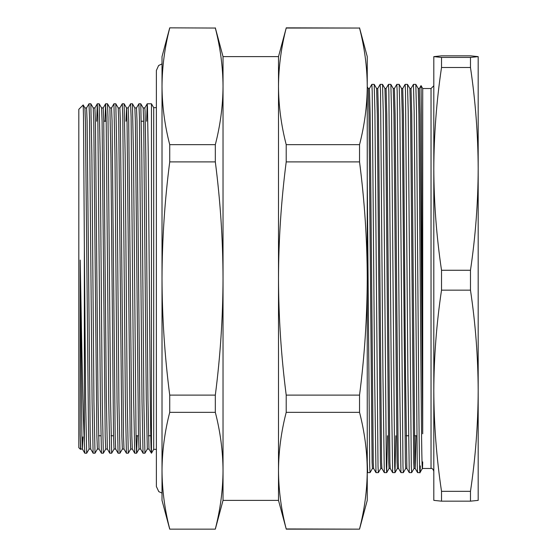 <?xml version="1.0" encoding="UTF-8"?>
<svg xmlns="http://www.w3.org/2000/svg" width="557" height="557" viewBox="0 0 557 557"><rect width="100%" height="100%" fill="white"/><g stroke="black" fill="none" stroke-linecap="round" stroke-linejoin="round"><path stroke-width="0.84" d="M367.251 86.356L367.251 82.972M84.365 247.252L85.632 402.05L86.676 453.224L84.803 453.21L84.365 442.704L84.365 247.252L83.487 115.668L83.202 104.946L78.816 109.325L78.816 447.675L80.556 449.415L80.201 434.363L80.758 449.067L82.415 449.067M80.201 434.363L80.201 260.07L81.893 435.644L82.401 449.053L84.803 453.21M82.422 449.067L82.923 436.897M83.188 104.946L84.929 107.947L85.444 121.356L88.556 436.082L89.078 449.067L90.735 449.067M84.922 107.933L86.579 107.933L87.101 120.918L90.213 435.644L90.721 449.053L93.123 453.21L92.1 402.05L89.503 117.074L88.981 103.776L86.565 107.947M88.981 103.776L90.833 103.776L93.249 107.947L93.764 121.356L96.876 436.082L97.398 449.067L99.055 449.067M93.242 107.933L94.899 107.933L95.421 120.918L98.018 399.104L99.042 449.053L101.444 453.21L100.42 402.05L97.823 117.074L97.287 103.79L96.702 121.245M94.885 107.947L97.287 103.79L99.153 103.776L101.576 107.947L102.084 121.356L105.196 436.082L105.719 449.067L107.376 449.067M101.562 107.933L103.219 107.933L103.741 120.918L106.338 399.104L107.362 449.053L109.764 453.21L108.74 402.05L106.143 117.074L105.607 103.79L105.022 121.245M118.084 453.21L117.061 402.05L114.986 154.95L113.941 103.776L115.807 103.79L116.838 154.95L118.913 402.05L119.957 453.224L118.084 453.21L115.682 449.053L115.174 435.644L112.061 120.918L111.539 107.933L109.882 107.933L110.92 157.896L113.517 436.082L114.039 449.067L115.696 449.067M115.807 103.79L118.216 107.947L118.725 121.356L121.837 436.082L122.359 449.067L124.016 449.067M118.202 107.933L119.859 107.933L120.382 120.918L123.494 435.644L124.002 449.053L126.404 453.21L125.381 402.05L122.784 117.074L122.261 103.776L119.846 107.947M122.261 103.776L124.114 103.776L126.536 107.947L127.045 121.356L130.157 436.082L130.679 449.067L132.336 449.067M125.993 121.245L126.516 107.933L128.18 107.933L128.702 120.918L131.814 435.644L132.322 449.053L134.724 453.21L133.701 402.05L131.104 117.074L130.582 103.776L128.166 107.947M130.582 103.776L132.455 103.79L134.857 107.947L135.365 121.356L138.477 436.082L138.999 449.067L140.656 449.067M134.843 107.933L136.5 107.933L137.022 120.918L140.134 435.644L140.643 449.053L143.045 453.21L142.021 402.05L139.424 117.074L138.902 103.776L136.486 107.947M138.902 103.776L140.775 103.79L143.177 107.947L143.685 121.356L146.275 399.104L147.32 449.067L148.984 449.067L147.939 399.104L145.864 157.896L145.071 111.149L144.82 107.933L143.163 107.933M153.697 107.661L156.371 107.661L156.371 102.168L156.371 486.505L156.371 449.339L153.697 449.339L153.697 107.661L151.455 103.776L151.455 453.224L148.963 449.053M278.5 470.651L278.5 56.626L286.207 28.045C281.194 47.484 278.625 66.917 278.5 86.349C278.625 105.788 281.194 125.221 286.207 144.66L286.207 161.892C281.194 200.798 278.625 239.67 278.5 278.5C278.632 317.441 281.201 356.313 286.207 395.108L286.207 412.34C281.194 431.779 278.625 451.212 278.5 470.651C278.625 490.083 281.194 509.516 286.207 528.955L278.5 500.374L278.5 470.651M278.5 500.374L223.03 500.374L223.03 278.5C222.911 239.67 220.335 200.798 215.322 161.892L215.322 144.66L169.725 144.66L169.725 161.892L215.322 161.892M80.201 260.07L80.528 278.5C81.83 349.81 83.084 418.098 84.365 442.704M86.676 453.224L89.092 449.053M151.455 452.952C151.086 454.923 150.717 437.955 150.341 402.05L148.266 154.95L147.473 107.069L147.208 103.79L146.623 121.245M140.775 103.79L141.798 154.95L143.873 402.05L144.931 453.21L143.045 453.21M132.455 103.79L133.478 154.95L136.075 439.926L136.611 453.21L137.196 435.755M139.013 449.053L136.611 453.21L134.724 453.21M124.127 103.79L125.158 154.95L127.233 402.05L128.291 453.21L126.404 453.21M119.957 453.224L122.373 449.053M103.205 107.947L105.607 103.79L107.487 103.79L108.002 117.513L110.592 402.05L111.651 453.21L109.764 453.21M99.167 103.79L100.197 154.95L102.272 402.05L103.33 453.21L101.444 453.21M90.847 103.79L91.877 154.95L93.952 402.05L95.01 453.21L93.123 453.21M113.941 103.776L111.525 107.947M215.322 144.66C220.335 125.221 222.904 105.788 223.03 86.349C222.904 66.917 220.335 47.484 215.322 28.045L169.725 27.85L215.322 28.045M169.725 28.045C164.712 47.484 162.143 66.917 162.017 86.349C162.143 105.788 164.712 125.221 169.725 144.66M215.322 395.108L169.725 395.108L169.725 412.34L215.322 412.34L215.322 395.108C220.328 356.313 222.904 317.441 223.03 278.5L223.03 56.626L215.322 27.85M169.725 161.892C164.712 200.798 162.143 239.67 162.017 278.5C162.15 317.441 164.719 356.313 169.725 395.108M223.03 500.374L215.322 529.15L169.725 529.15L162.017 500.374L162.017 470.651C162.143 490.083 164.712 509.516 169.725 528.955M215.322 528.955C220.335 509.516 222.904 490.083 223.03 470.651C222.904 451.212 220.335 431.779 215.322 412.34M169.725 412.34C164.712 431.779 162.143 451.212 162.017 470.651L162.017 56.626L169.725 27.85M359.537 528.955C364.55 509.516 367.126 490.083 367.251 470.651L367.251 500.374L359.537 529.15L286.207 528.955M359.537 395.108C364.55 356.313 367.119 317.441 367.251 278.5L367.251 470.651C367.126 451.212 364.55 431.779 359.537 412.34L359.537 395.108L286.207 395.108M286.207 412.34L359.537 412.34M359.537 144.66C364.55 125.221 367.126 105.788 367.251 86.349L367.251 278.5C367.126 239.67 364.557 200.798 359.537 161.892L359.537 144.66L286.207 144.66M286.207 161.892L359.537 161.892M359.537 27.85L367.251 56.626L367.251 86.349C367.126 66.917 364.55 47.484 359.537 28.045L286.207 27.85M286.207 28.045L359.537 28.045M367.251 474.028L367.251 470.644M441.52 67.494L470.477 67.494L470.477 57.427L478.185 56.633L470.477 55.832L441.52 55.832L433.812 56.626L441.52 57.427L441.52 67.494C436.507 101.29 433.938 135.086 433.812 168.882C433.938 202.678 436.507 236.467 441.52 270.263L441.52 290.162C436.514 323.631 433.945 357.155 433.812 390.749L433.812 390.756M441.52 290.162L470.477 290.162L470.477 270.263C475.49 236.467 478.059 202.678 478.185 168.882L478.185 168.875C478.059 135.086 475.49 101.29 470.477 67.494M422.373 468.465L419.957 472.635L417.604 472.635L417.27 466.362L414.15 111.038L413.447 84.365L415.801 84.365L418.216 88.535L418.906 114.631L420.988 374.61C421.565 446.916 422.122 485.203 422.714 461.906M419.365 88.521L420.069 114.631L422.714 433.806L421.391 111.79L421.043 85.618L419.351 88.535L418.21 88.521M422.359 468.479L431.034 468.479L431.034 88.521L422.714 88.521L422.714 433.806M367.251 86.725L368.295 88.535L368.985 114.631L372.104 462.338L372.438 468.479L373.594 468.479M369.444 88.521L370.147 114.631L373.267 462.338L373.587 468.465L375.989 472.621L374.631 376.72L372.208 91.264L371.846 84.365L369.43 88.535L368.288 88.521M371.846 84.365L374.2 84.365L376.616 88.535L377.305 114.631L380.424 462.338L380.758 468.479L381.914 468.479M377.764 88.521L378.468 114.631L381.587 462.338L381.907 468.465L384.309 472.621L382.951 376.72L380.528 91.264L380.166 84.365L377.75 88.535L376.609 88.521M380.166 84.365L382.52 84.365L384.936 88.535L385.625 114.631L388.744 462.338L389.078 468.479L390.234 468.479M386.085 88.521L386.788 114.631L389.907 462.338L390.227 468.465L392.629 472.621L391.272 376.72L388.849 91.264L388.487 84.365L386.071 88.535L384.929 88.521M388.487 84.365L390.84 84.365L393.256 88.535L393.945 114.631L397.064 462.338L397.399 468.479L398.554 468.479M394.405 88.521L395.108 114.631L398.234 462.338L398.547 468.465L400.949 472.621L399.592 376.72L397.169 91.264L396.807 84.365L394.391 88.535L393.249 88.521M396.807 84.365L399.16 84.365L401.576 88.535L402.265 114.631L405.385 462.338L405.719 468.479L406.868 468.465L409.27 472.621L407.912 376.72L405.489 91.264L405.127 84.365L402.711 88.535L403.428 114.631L405.51 374.61L406.868 468.465M405.127 84.365L407.48 84.365L409.896 88.535L410.586 114.631L413.705 462.338L414.039 468.479L415.195 468.479L415.995 435.755M409.889 88.521L411.045 88.521L411.748 114.631L414.874 462.338L415.188 468.465L417.59 472.621M413.447 84.365L411.031 88.535M415.814 84.379L416.504 111.038L418.586 376.72C419.163 450.606 419.72 489.728 420.312 465.924M367.251 178.686L369.702 466.362L370.036 472.635L372.452 468.465M374.213 84.379L374.903 111.038L378.022 466.362L378.356 472.635L380.772 468.465M382.534 84.379L383.223 111.038L386.342 466.362L386.69 472.621L387.505 435.755M390.854 84.379L391.543 111.038L394.662 466.362L395.01 472.621L395.825 435.755M399.174 84.379L399.863 111.038L402.983 466.362L403.317 472.635L405.733 468.465M407.494 84.379L408.184 111.038L411.303 466.362L411.637 472.635L414.053 468.465M370.036 472.635L367.669 472.621L367.251 461.83M378.356 472.635L375.989 472.621M386.676 472.635L384.309 472.621M394.997 472.635L392.629 472.621M403.317 472.635L400.949 472.621M411.637 472.635L409.27 472.621M433.812 390.749C433.938 424.239 436.507 457.77 441.52 491.337L441.52 501.168L433.812 500.367L433.812 56.633M441.52 501.168L470.477 501.168L470.477 491.337L441.52 491.337M470.477 491.337C475.49 457.77 478.059 424.239 478.185 390.749L478.185 500.374L470.477 501.168M478.185 56.626L478.185 390.749C478.052 357.155 475.483 323.631 470.477 290.162M470.477 270.263L441.52 270.263M470.477 57.427L441.52 57.427M153.697 449.339L151.455 453.224M151.455 103.776L147.222 103.776L144.806 107.947M143.685 121.245L141.353 121.245M106.22 121.245L103.748 121.245M150.787 435.755L148.454 435.755M138.47 435.755L135.999 435.755M113.51 435.755L111.038 435.755M100.866 435.755L98.533 435.755M278.5 56.626L223.03 56.626M359.537 529.15L286.207 529.15M215.322 529.15L169.725 529.15M95.01 453.21L97.412 449.053M103.33 453.21L105.733 449.053M107.487 103.79L109.896 107.947M111.651 453.21L114.053 449.053M128.291 453.21L130.693 449.053M144.931 453.21L147.333 449.053M80.772 449.053L80.563 449.415M431.034 468.479C432.114 468.152 433.04 469.071 433.812 471.25M406.102 435.755L408.462 435.755M414.422 435.755L416.782 435.755M401.569 88.521L402.725 88.521M422.714 88.521L421.043 85.618M395.01 472.621L397.413 468.465M386.69 472.621L389.092 468.465M367.251 471.897L367.669 472.621M431.034 88.521L433.812 85.75M156.371 102.168L156.371 70.495L158.613 65.51L162.017 63.916M156.371 486.505L158.794 491.643L162.017 493.084"/></g></svg>
